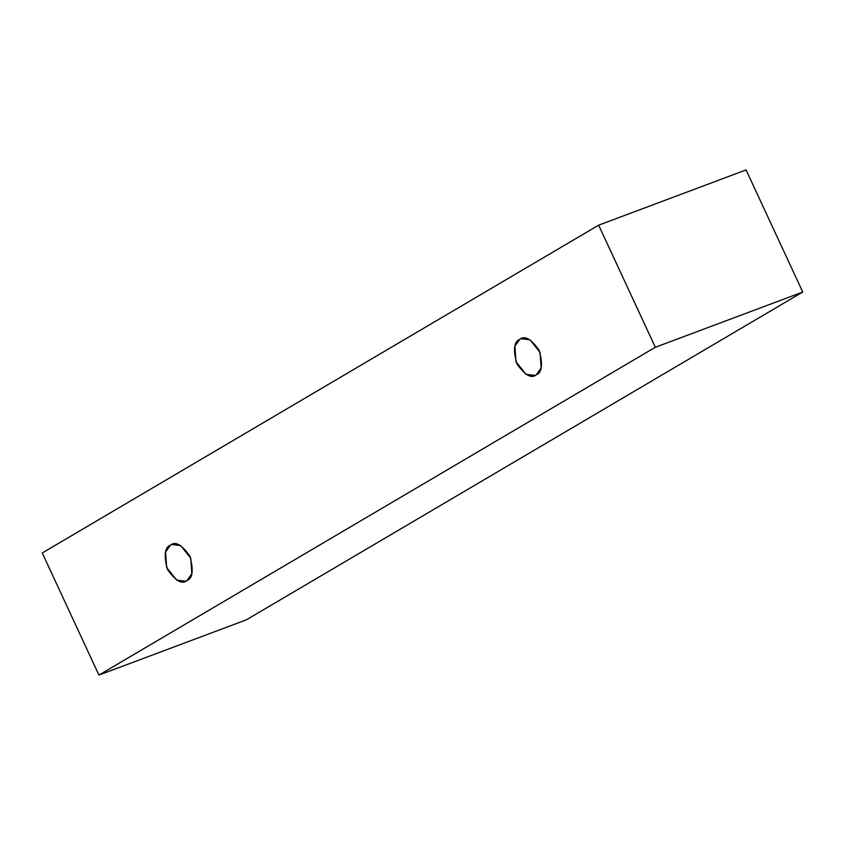 <?xml version="1.0" encoding="UTF-8"?>
<svg xmlns="http://www.w3.org/2000/svg" width="845" height="845" viewBox="0 0 845 845"><rect width="100%" height="100%" fill="white"/><g stroke="black" fill="none" stroke-linecap="round" stroke-linejoin="round"><path stroke-width="1.27" d="M246.349 619.839L802.75 292.032L655.329 347.274L98.928 675.081L246.349 619.839L98.928 675.081L42.25 552.968L598.651 225.161L655.329 347.274L802.75 292.032L746.072 169.919L598.651 225.161L746.072 169.919L802.75 292.032L246.349 619.839M98.928 675.081L655.329 347.274L598.651 225.161L42.25 552.968L98.928 675.081M170.479 545.141C175.316 541.001 181.802 544.708 189.935 556.253C193.706 570.354 192.713 578.476 186.935 580.589C182.097 584.729 175.612 581.022 167.479 569.477C163.708 555.376 164.701 547.264 170.479 545.141L165.578 551.975L166.655 567.513L176.679 580.135L185.594 581.233L186.935 580.589L191.836 573.755L190.759 558.218L180.735 545.606L171.82 544.497L170.479 545.141M519.791 339.341C524.629 335.212 531.114 338.908 539.247 350.453C543.018 364.565 542.015 372.677 536.248 374.8C531.399 378.93 524.914 375.222 516.791 363.688C513.01 349.576 514.013 341.464 519.791 339.341L514.88 346.186L515.957 361.723L525.991 374.335L534.896 375.433L536.248 374.8L541.149 367.955L540.071 352.418L530.047 339.806L521.133 338.697L519.791 339.341"/></g></svg>
